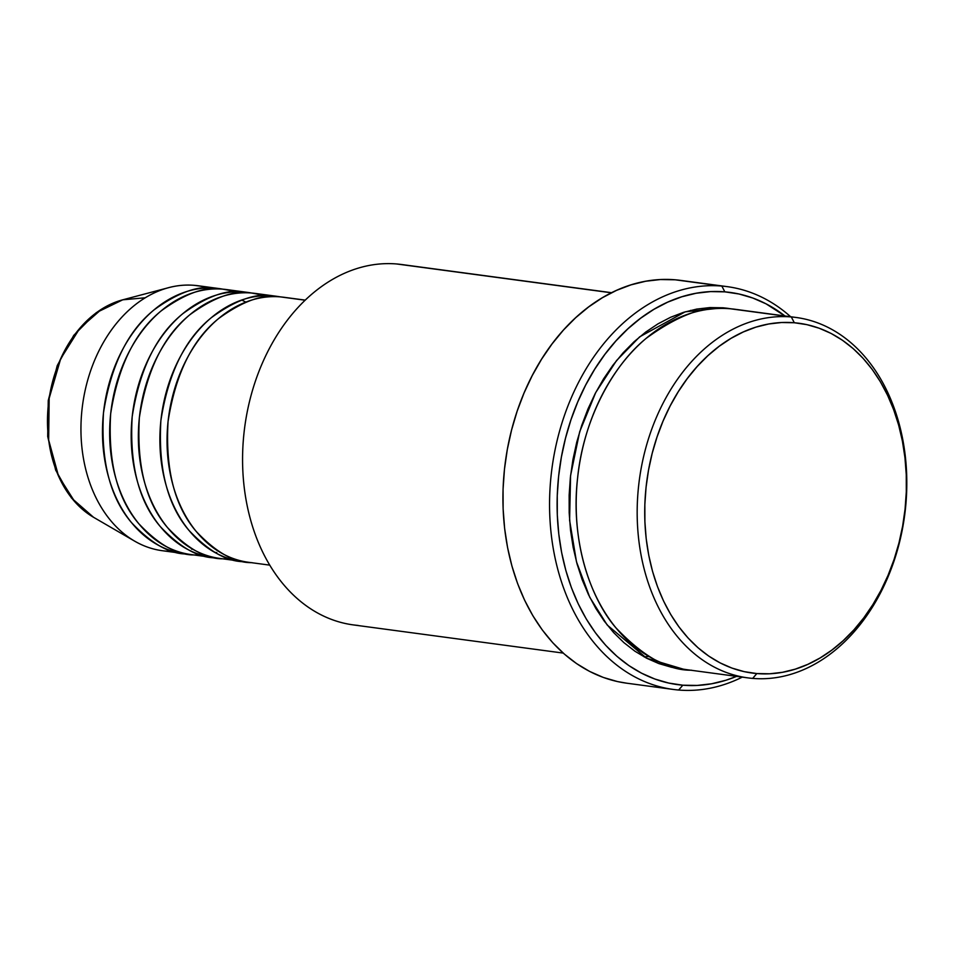<?xml version="1.0" encoding="UTF-8"?>
<svg xmlns="http://www.w3.org/2000/svg" width="954" height="954" viewBox="0 0 954 954"><rect width="100%" height="100%" fill="white"/><g stroke="black" fill="none" stroke-linecap="round" stroke-linejoin="round"><path stroke-width="1.43" d="M276.791 296.312L255.267 293.415A133.679 98.405 97.6 0 0 251.677 293.033L273.202 295.919A133.679 98.405 -82.4 0 0 161.166 418.138A133.679 98.405 -82.4 0 0 241.219 561.298A133.679 98.405 -82.4 0 0 244.796 561.691L237.653 560.737L244.796 561.691A133.679 98.405 -82.4 0 1 244.796 561.691C227.553 562.037 208.878 551.531 188.773 530.174C167.427 505.107 158.125 468.569 160.88 420.571C168.345 372.978 185.219 338.634 211.49 317.563C235.769 299.926 256.34 292.711 273.202 295.919A133.679 98.405 -82.4 0 1 276.791 296.312A133.679 98.405 -82.4 0 1 280.369 296.885C263.507 293.677 242.948 300.892 218.669 318.517C192.386 339.6 175.524 373.944 168.059 421.537C165.304 469.535 174.594 506.061 195.94 531.139C216.057 552.497 234.732 563.003 251.975 562.657M216.117 557.84A133.679 98.405 -82.4 0 1 216.105 557.84C198.861 558.185 180.187 547.679 160.069 526.322C138.724 501.255 129.434 464.717 132.189 416.719C139.642 369.126 156.516 334.782 182.798 313.711C207.066 296.074 227.636 288.859 244.498 292.067A133.679 98.405 -82.4 0 1 248.088 292.461A133.679 98.405 -82.4 0 1 251.665 293.033C234.815 289.825 214.245 297.04 189.965 314.665C163.694 335.748 146.821 370.092 139.356 417.685C136.601 465.683 145.902 502.209 167.248 527.288C187.354 548.645 206.028 559.139 223.272 558.805A133.679 98.405 97.6 0 0 230.558 559.044M214.531 552.283L216.808 552.628M248.088 292.461L226.563 289.563A133.679 98.405 97.6 0 0 222.974 289.181C206.112 285.973 185.541 293.188 161.274 310.813C134.991 331.897 118.117 366.241 110.664 413.833C107.909 461.831 117.199 498.358 138.545 523.436C158.662 544.782 177.337 555.288 194.58 554.954A133.679 98.405 97.6 0 0 201.866 555.192M219.396 288.609L197.872 285.711A133.679 98.405 97.6 0 0 194.282 285.329L215.807 288.215A133.679 98.405 -82.4 0 0 103.759 410.435A133.679 98.405 -82.4 0 0 183.812 553.594A133.679 98.405 -82.4 0 0 187.401 553.988L180.258 553.022L187.401 553.988A133.679 98.405 -82.4 0 1 187.401 553.988C170.158 554.334 151.483 543.828 131.378 522.47C110.032 497.392 100.73 460.865 103.485 412.867C110.95 365.275 127.812 330.931 154.095 309.859C178.374 292.222 198.945 285.007 215.807 288.215A133.679 98.405 -82.4 0 1 219.396 288.609A133.679 98.405 -82.4 0 1 222.962 289.181M796.173 317.479L735.188 309.287A181.809 133.834 97.6 0 0 730.311 308.762L791.295 316.943L794.324 322.75A176.466 129.899 -82.4 0 1 905.084 509.019A176.466 129.899 -82.4 0 1 756.832 673.56L752.67 678.401A181.809 133.834 97.6 0 0 905.429 508.864A181.809 133.834 97.6 0 0 791.295 316.943A181.809 133.834 -82.4 0 1 796.173 317.479A181.809 133.834 -82.4 0 1 905.048 512.179A181.809 133.834 -82.4 0 1 752.67 678.401A181.809 133.834 -82.4 0 1 747.793 677.865A181.809 133.834 -82.4 0 1 638.93 483.165A181.809 133.834 -82.4 0 1 791.295 316.943L730.311 308.762C707.379 304.398 679.403 314.212 646.395 338.193C614.77 363.522 583.598 416.898 577.564 478.288C570.48 539.594 589.799 597.216 615.485 627.35C642.841 656.388 668.241 670.674 691.686 670.209M611.586 292.699L401.574 264.508A181.809 133.834 97.6 0 0 396.697 263.972A181.809 133.834 -82.4 0 1 406.416 265.284M721.82 286.057L724.849 291.852A197.848 145.64 -82.4 0 1 784.951 315.977L766.098 303.861L752.766 298.006L738.98 293.987L724.849 291.852L710.515 291.602L696.11 293.26L681.788 296.789L667.681 302.156L653.907 309.334L640.623 318.231L627.959 328.772L616.01 340.84L604.908 354.339L594.771 369.126L585.673 385.07L577.719 402.004L570.969 419.772L565.507 438.208L561.381 457.121L558.615 476.344L557.255 495.675L557.303 514.945L558.77 533.954L561.632 552.533L565.853 570.492L571.41 587.664L578.243 603.87L586.281 618.979L595.463 632.824L605.671 645.286L616.844 656.233L628.841 665.558L641.565 673.19L654.885 679.033L668.682 683.052L682.814 685.199L678.652 690.028A203.202 149.575 97.6 0 0 742.26 677.125A203.202 149.575 -82.4 0 1 678.652 690.028A203.202 149.575 -82.4 0 1 673.202 689.432A203.202 149.575 -82.4 0 1 551.519 471.836A203.202 149.575 -82.4 0 1 721.82 286.057A203.202 149.575 -82.4 0 1 727.282 286.653A203.202 149.575 -82.4 0 1 790.639 316.74A203.202 149.575 97.6 0 0 721.82 286.057L675.193 279.796L721.82 286.057A203.202 149.575 97.6 0 0 551.102 475.533A203.202 149.575 97.6 0 0 678.652 690.028L682.814 685.199L697.147 685.437L711.541 683.791L725.863 680.262L736.571 676.362A197.848 145.64 -82.4 0 1 682.814 685.199A197.848 145.64 -82.4 0 1 558.615 476.344A197.848 145.64 -82.4 0 1 724.849 291.852L721.82 286.057M723.144 307.796L709.967 307.57L696.742 309.084L683.577 312.328L670.602 317.277L657.962 323.859L645.751 332.04L634.1 341.723L623.129 352.813L612.933 365.215L603.608 378.81L595.248 393.453L587.938 409.027L581.737 425.353L576.717 442.286L572.925 459.673L570.385 477.334L569.144 495.102L569.18 512.799L570.528 530.269L573.151 547.346L577.039 563.85L582.143 579.627L588.427 594.521L595.821 608.402L604.252 621.126L613.637 632.574L623.892 642.626L634.923 651.212L646.609 658.212L658.856 663.59L671.533 667.275L683.231 669.136L646.609 658.212L607.221 625.025L589.751 597.264L576.49 561.834L569.598 520.276L570.575 475.605L579.674 431.768L595.713 392.559L616.522 360.588L639.669 336.845L685.21 311.827L723.144 307.796L731.599 308.881M305.268 300.128L283.958 297.278A133.679 98.405 97.6 0 0 280.381 296.885L305.185 300.212L280.381 296.885A133.679 98.405 97.6 0 0 168.333 419.104A133.679 98.405 97.6 0 0 248.386 562.264L269.696 565.126M358.072 625.419A181.809 133.834 -82.4 0 1 243.95 433.51A181.809 133.834 -82.4 0 1 396.697 263.972L611.395 292.795L396.697 263.972A181.809 133.834 97.6 0 0 244.319 430.194A181.809 133.834 97.6 0 0 353.195 624.894L563.206 653.085M727.282 286.653L680.643 280.393A203.202 149.575 97.6 0 0 675.193 279.796A203.202 149.575 97.6 0 0 504.893 465.576A203.202 149.575 97.6 0 0 626.563 683.171L673.202 689.432M215.807 288.215L194.282 285.329A133.679 98.405 -82.4 0 1 201.425 286.283M173.163 551.34A133.679 98.405 -82.4 0 1 165.877 551.102A133.679 98.405 97.6 0 0 173.163 551.34M216.105 557.84L208.95 556.874L216.105 557.84A133.679 98.405 -82.4 0 1 212.515 557.446A133.679 98.405 -82.4 0 1 132.463 414.286A133.679 98.405 -82.4 0 1 244.498 292.067L222.974 289.181L244.498 292.067M237.224 291.817L222.974 289.181A133.679 98.405 97.6 0 0 110.938 411.401A133.679 98.405 97.6 0 0 190.991 554.56L212.515 557.446M165.877 551.102A133.679 98.405 -82.4 0 1 134.645 541.145A133.679 98.405 -82.4 0 1 82.545 405.116A133.679 98.405 -82.4 0 1 168.679 287.655A133.679 98.405 -82.4 0 1 194.282 285.329A133.679 98.405 97.6 0 0 82.235 407.549A133.679 98.405 97.6 0 0 162.287 550.708L183.812 553.594M168.679 287.655L122.732 299.818A114.683 84.417 97.6 0 0 48.845 400.597A114.683 84.417 97.6 0 0 93.54 517.283L74.925 501.923L58.528 476.082L48.654 440.021L49.167 398.307L60.674 358.787L79.85 328.236L101.792 309.048L122.732 299.818L144.698 297.827M794.324 322.75L781.541 322.524L768.697 323.99L755.914 327.139L743.333 331.944L731.05 338.336L719.209 346.266L707.904 355.675L697.255 366.443L687.357 378.476L678.306 391.665L670.185 405.891L663.09 420.988L657.079 436.837L652.202 453.281L648.517 470.155L646.061 487.291L644.844 504.535L644.892 521.719L646.192 538.676L648.744 555.24L652.512 571.267L657.473 586.579L663.567 601.032L670.734 614.507L678.926 626.861L688.037 637.964L697.994 647.73L708.691 656.054L720.043 662.863L731.921 668.074L744.227 671.652L756.832 673.56L769.616 673.786L782.459 672.308L795.231 669.159L807.811 664.366L820.094 657.974L831.936 650.032L843.241 640.635L853.902 629.867L863.799 617.834L872.85 604.633L880.959 590.419L888.055 575.322L894.065 559.473L898.942 543.029L902.627 526.155L905.084 509.019L906.3 491.775L906.252 474.591L904.952 457.634L902.401 441.058L898.632 425.043L893.671 409.731L887.578 395.278L880.411 381.803L872.23 369.448L863.108 358.346L853.162 348.58L842.454 340.256L831.113 333.447L819.224 328.236L806.929 324.658L794.324 322.75L791.295 316.943A181.809 133.834 97.6 0 0 638.548 486.48A181.809 133.834 97.6 0 0 752.67 678.401L756.832 673.56A176.466 129.899 -82.4 0 1 646.061 487.291A176.466 129.899 -82.4 0 1 794.324 322.75M730.311 308.762A181.809 133.834 97.6 0 0 577.945 474.985A181.809 133.834 97.6 0 0 686.808 669.684L747.793 677.865M626.73 683.195L617.5 681.573L603.333 677.447L589.655 671.437L576.586 663.602L564.267 654.015L552.807 642.781L542.313 629.986L532.881 615.759L524.628 600.245L517.605 583.598L511.904 565.961L507.564 547.524L504.63 528.444L503.128 508.923L503.068 489.128L504.463 469.273L507.301 449.537L511.547 430.111L517.151 411.174L524.08 392.929L532.26 375.53L541.598 359.157L552.02 343.977L563.409 330.108L575.679 317.706L588.701 306.89L602.344 297.743L616.475 290.386L630.976 284.864L645.679 281.239L660.466 279.534L675.193 279.796L686.057 281.251M273.202 295.919L251.677 293.033A133.679 98.405 97.6 0 0 139.642 415.252A133.679 98.405 97.6 0 0 219.694 558.412L241.219 561.298M192.732 549.242L191.563 549.146M265.916 295.668L251.677 293.033M134.645 541.145L93.54 517.283L71.407 497.94L55.654 470.072L47.7 436.503L48.249 400.513L57.216 365.656L73.744 335.367L96.282 312.65L122.732 299.818M690.636 310.372L695.168 312.006M648.923 656.507L644.117 656.889M245.87 302.12L241.708 300.045"/></g></svg>
